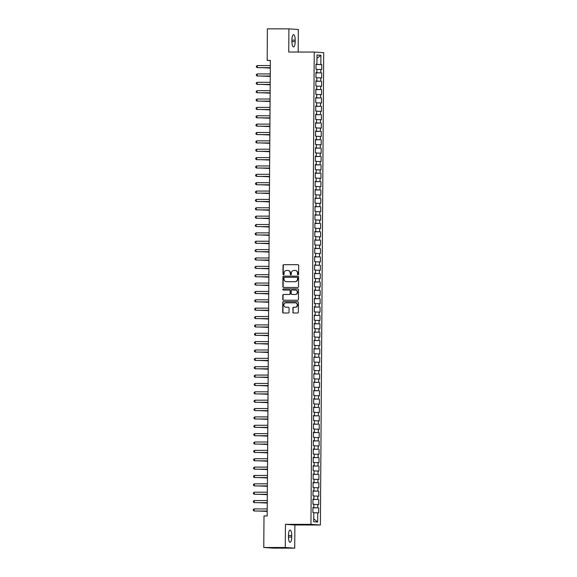 <?xml version="1.0" encoding="UTF-8"?>
<svg xmlns="http://www.w3.org/2000/svg" width="577" height="577" viewBox="0 0 577 577"><rect width="100%" height="100%" fill="white"/><g stroke="black" fill="none" stroke-linecap="round" stroke-linejoin="round"><path stroke-width="0.87" d="M298.049 274.803A0.577 0.548 -86.1 0 0 298.605 274.234L298.662 265.507A0.822 0.779 -86.1 0 0 297.891 264.684L283.812 264.677A0.822 0.779 -86.1 0 0 283.026 265.499L282.961 274.219A0.577 0.548 -86.1 0 0 283.473 274.796A0.577 0.548 -86.1 0 0 284.057 274.219L284.064 273.094A2.625 2.503 -86.1 0 1 286.589 270.469L287.757 270.469A2.625 2.503 -86.1 0 1 290.245 273.101L290.238 274.226A0.577 0.548 -86.1 0 0 290.779 274.803A0.577 0.548 -86.1 0 0 291.327 274.226L291.342 273.101A2.625 2.503 -86.1 0 1 293.859 270.476L295.035 270.476A2.625 2.503 -86.1 0 1 297.516 273.101L297.508 274.234A0.577 0.548 -86.1 0 0 298.049 274.803M292.827 312.186A0.822 0.779 -86.1 0 0 293.599 313.008L297.552 313.008A0.822 0.779 -86.1 0 0 298.338 312.186L298.41 302.499A0.822 0.779 -86.1 0 0 297.631 301.677L283.552 301.67A0.822 0.779 -86.1 0 0 282.766 302.485L282.694 312.179A0.822 0.779 -86.1 0 0 283.473 313.001L288.248 313.001A0.822 0.779 -86.1 0 0 289.034 312.179L289.063 308.031A0.822 0.779 -86.1 0 0 288.284 307.216L285.918 307.209A2.2 2.092 -86.1 0 0 286.17 307.231L285.918 307.209A2.2 2.092 -86.1 0 1 283.841 304.945A2.2 2.092 -86.1 0 1 285.947 302.817L295.215 302.824A2.2 2.092 -86.1 0 1 297.292 305.096A2.2 2.092 -86.1 0 1 295.186 307.216L293.643 307.216A0.822 0.779 -86.1 0 0 292.856 308.039L293.08 312.2A0.822 0.779 -86.1 0 0 293.7 313.008M285.29 547.501L294.732 548.15L294.89 524.976L285.449 524.334L285.29 547.501L263.776 547.486L263.999 515.953L267.18 515.953L270.361 60.39L267.173 60.383L270.361 60.607M285.449 524.334L310.953 524.349L314.249 52.053L323.69 52.702L320.394 524.998L310.953 524.349M298.194 52.045L298.352 29.514L288.911 28.864L288.745 52.038L314.249 52.053M288.911 28.864L267.396 28.85L267.173 60.383M297.732 287.469A0.822 0.779 -86.1 0 0 298.518 286.654L298.583 276.96A0.822 0.779 -86.1 0 0 297.811 276.138L283.733 276.131A0.822 0.779 -86.1 0 0 282.939 276.953L282.874 286.639A0.822 0.779 -86.1 0 0 283.653 287.461L297.732 287.469M298.497 289.733L298.432 299.42A0.822 0.779 -86.1 0 1 297.638 300.242L283.559 300.228A0.822 0.779 -86.1 0 1 282.788 299.413L282.817 295.265A0.822 0.779 -86.1 0 1 283.603 294.443L289.315 294.443A0.822 0.779 -86.1 0 0 290.101 293.628L290.123 290.873A0.822 0.779 -86.1 0 0 289.344 290.051L283.401 290.051A0.577 0.548 -86.1 0 1 282.853 289.452A0.577 0.548 -86.1 0 1 283.408 288.897L297.718 288.911A0.822 0.779 -86.1 0 1 298.497 289.733M316.008 64.53L321.757 64.537L320.848 64.473L320.913 55.269L316.982 55.003L316.917 64.206L316.016 64.141L315.98 69.161L316.881 69.226L316.86 72.572L315.958 72.507L315.922 77.527L316.823 77.585L316.802 80.931L315.893 80.874L315.864 85.894L316.766 85.951L316.744 89.298L315.835 89.24L315.807 94.253L316.708 94.318L316.686 97.664L315.778 97.6L315.742 102.619L316.65 102.684L316.629 106.031L315.72 105.966L315.684 110.986L316.593 111.051L316.571 114.397L315.662 114.333L315.626 119.352L316.535 119.41L316.513 122.757L315.605 122.699L315.569 127.719L316.477 127.777L316.448 131.123L315.547 131.066L315.511 136.078L316.42 136.143L316.391 139.49L315.489 139.425L315.453 144.445L316.362 144.51L316.333 147.856L315.431 147.791L315.395 152.811L316.297 152.876L316.275 156.223L315.374 156.158L315.338 161.178L316.239 161.243L316.218 164.582L315.309 164.524L315.28 169.544L316.182 169.602L316.16 172.949L315.251 172.891L315.222 177.911L316.124 177.968L316.102 181.315L315.193 181.25L315.157 186.27L316.066 186.335L316.045 189.682L315.136 189.617L315.1 194.637L316.008 194.701L315.987 198.048L315.078 197.983L315.042 203.003L315.951 203.068L315.929 206.407L315.02 206.35L314.984 211.37L315.893 211.427L315.864 214.774L314.963 214.716L314.927 219.736L315.835 219.794L315.807 223.14L314.905 223.083L314.869 228.095L315.778 228.16L315.749 231.507L314.847 231.442L314.811 236.462L315.713 236.527L315.691 239.873L314.79 239.808L314.753 244.828L315.655 244.893L315.633 248.24L314.732 248.175L314.696 253.195L315.597 253.253L315.576 256.599L314.667 256.541L314.638 261.561L315.54 261.619L315.518 264.966L314.609 264.908L314.573 269.921L315.482 269.986L315.46 273.332L314.552 273.267L314.515 278.287L315.424 278.352L315.403 281.699L314.494 281.634L314.458 286.654L315.367 286.719L315.345 290.065L314.436 290L314.4 295.02L315.309 295.078L315.287 298.424L314.378 298.367L314.342 303.387L315.251 303.444L315.222 306.791L314.321 306.733L314.285 311.746L315.193 311.811L315.165 315.157L314.263 315.092L314.227 320.112L315.129 320.177L315.107 323.524L314.205 323.459L314.169 328.479L315.071 328.544L315.049 331.89L314.148 331.825L314.112 336.845L315.013 336.91L314.992 340.25L314.083 340.192L314.054 345.212L314.955 345.27L314.934 348.616L314.025 348.558L313.989 353.578L314.898 353.636L314.876 356.983L313.967 356.918L313.931 361.938L314.84 362.003L314.818 365.349L313.91 365.284L313.874 370.304L314.782 370.369L314.761 373.716L313.852 373.651L313.816 378.671L314.725 378.736L314.703 382.082L313.794 382.017L313.758 387.037L314.667 387.095L314.638 390.441L313.737 390.384L313.7 395.404L314.609 395.461L314.58 398.808L313.679 398.75L313.643 403.763L314.552 403.828L314.523 407.174L313.621 407.11L313.585 412.129L314.487 412.194L314.465 415.541L313.563 415.476L313.527 420.496L314.429 420.561L314.407 423.907L313.499 423.843L313.47 428.862L314.371 428.92L314.35 432.267L313.441 432.209L313.412 437.229L314.314 437.287L314.292 440.633L313.383 440.576L313.347 445.588L314.256 445.653L314.234 449L313.325 448.935L313.289 453.955L314.198 454.02L314.176 457.366L313.268 457.301L313.232 462.321L314.14 462.386L314.119 465.733L313.21 465.668L313.174 470.688L314.083 470.753L314.054 474.092L313.152 474.034L313.116 479.054L314.025 479.112L313.996 482.459L313.095 482.401L313.059 487.421L313.967 487.478L313.938 490.825L313.037 490.76L313.001 495.78L313.902 495.845L313.881 499.192L312.979 499.127L312.943 504.147L313.845 504.211L313.823 507.558L312.922 507.493L312.885 512.513L313.787 512.578L313.722 521.774L317.653 522.048L313.744 518.853M321.757 64.537L321.721 69.557L320.812 69.492L320.79 72.839L315.951 72.767M315.951 72.897L320.79 72.839M321.699 72.904L321.663 77.917L320.754 77.859L320.733 81.206L315.893 81.133M315.893 81.263L320.733 81.206M321.634 81.263L321.605 86.283L320.697 86.225L320.675 89.572L315.835 89.493M315.835 89.63L320.675 89.572M321.577 89.63L321.548 94.65L320.639 94.585L320.617 97.931L315.778 97.859M315.778 97.989L320.617 97.931M321.519 97.996L321.483 103.016L320.581 102.951L320.56 106.298L315.72 106.226M315.72 106.356L320.56 106.298M321.461 106.363L321.425 111.383L320.523 111.318L320.502 114.664L315.662 114.592M315.662 114.722L320.502 114.664M321.403 114.729L321.367 119.742L320.466 119.684L320.437 123.031L315.605 122.959M315.605 123.089L320.437 123.031M321.346 123.089L321.31 128.108L320.408 128.051L320.379 131.397L315.547 131.325M315.54 131.455L320.379 131.397M321.288 131.455L321.252 136.475L320.343 136.41L320.322 139.757L315.489 139.684M315.482 139.814L320.322 139.757M321.23 139.822L321.194 144.841L320.285 144.777L320.264 148.123L315.424 148.051M315.424 148.181L320.264 148.123M321.173 148.188L321.137 153.208L320.228 153.143L320.206 156.49L315.367 156.417M315.367 156.547L320.206 156.49M321.115 156.555L321.079 161.567L320.17 161.51L320.148 164.856L315.309 164.784M315.309 164.914L320.148 164.856M321.057 164.914L321.021 169.934L320.112 169.876L320.091 173.223L315.251 173.15M315.251 173.28L320.091 173.223M320.992 173.28L320.963 178.3L320.055 178.243L320.033 181.582L315.193 181.51M315.193 181.647L320.033 181.582M320.935 181.647L320.899 186.667L319.997 186.602L319.975 189.948L315.136 189.876M315.136 190.006L319.975 189.948M320.877 190.013L320.841 195.033L319.939 194.968L319.918 198.315L315.078 198.243M315.078 198.373L319.918 198.315M320.819 198.38L320.783 203.4L319.882 203.335L319.853 206.681L315.02 206.609M315.02 206.739L319.853 206.681M320.762 206.739L320.725 211.759L319.824 211.701L319.795 215.048L314.963 214.976M314.963 215.106L319.795 215.048M320.704 215.106L320.668 220.125L319.759 220.068L319.737 223.407L314.905 223.335M314.898 223.472L319.737 223.407M320.646 223.472L320.61 228.492L319.701 228.427L319.68 231.774L314.84 231.702M314.84 231.831L319.68 231.774M320.588 231.839L320.552 236.858L319.644 236.794L319.622 240.14L314.782 240.068M314.782 240.198L319.622 240.14M320.531 240.205L320.495 245.225L319.586 245.16L319.564 248.507L314.725 248.435M314.725 248.564L319.564 248.507M320.473 248.572L320.437 253.584L319.528 253.527L319.507 256.873L314.667 256.801M314.667 256.931L319.507 256.873M320.408 256.931L320.379 261.951L319.47 261.893L319.449 265.24L314.609 265.16M314.609 265.297L319.449 265.24M320.35 265.297L320.314 270.317L319.413 270.252L319.391 273.599L314.552 273.527M314.552 273.657L319.391 273.599M320.293 273.664L320.257 278.684L319.355 278.619L319.333 281.965L314.494 281.893M314.494 282.023L319.333 281.965M320.235 282.03L320.199 287.05L319.297 286.985L319.269 290.332L314.436 290.26M314.436 290.39L319.269 290.332M320.177 290.397L320.141 295.41L319.24 295.352L319.211 298.698L314.378 298.626M314.378 298.756L319.211 298.698M320.12 298.756L320.084 303.776L319.182 303.718L319.153 307.065L314.321 306.993M314.314 307.123L319.153 307.065M320.062 307.123L320.026 312.143L319.117 312.078L319.095 315.424L314.256 315.352M314.256 315.482L319.095 315.424M320.004 315.489L319.968 320.509L319.059 320.444L319.038 323.791L314.198 323.719M314.198 323.848L319.038 323.791M319.947 323.856L319.91 328.876L319.002 328.811L318.98 332.157L314.14 332.085M314.14 332.215L318.98 332.157M319.889 332.222L319.853 337.242L318.944 337.177L318.922 340.524L314.083 340.452M314.083 340.581L318.922 340.524M319.824 340.581L319.795 345.601L318.886 345.544L318.865 348.89L314.025 348.818M314.025 348.948L318.865 348.89M319.766 348.948L319.737 353.968L318.829 353.91L318.807 357.25L313.967 357.177M313.967 357.314L318.807 357.25M319.708 357.314L319.672 362.334L318.771 362.269L318.749 365.616L313.91 365.544M313.91 365.674L318.749 365.616M319.651 365.681L319.615 370.701L318.713 370.636L318.684 373.983L313.852 373.91M313.852 374.04L318.684 373.983M319.593 374.047L319.557 379.067L318.655 379.002L318.627 382.349L313.794 382.277M313.794 382.407L318.627 382.349M319.535 382.407L319.499 387.427L318.598 387.369L318.569 390.716L313.737 390.643M313.729 390.773L318.569 390.716M319.478 390.773L319.442 395.793L318.533 395.735L318.511 399.082L313.679 399.003M313.672 399.14L318.511 399.082M319.42 399.14L319.384 404.16L318.475 404.095L318.454 407.441L313.614 407.369M313.614 407.499L318.454 407.441M319.362 407.506L319.326 412.526L318.417 412.461L318.396 415.808L313.556 415.736M313.556 415.866L318.396 415.808M319.305 415.873L319.269 420.893L318.36 420.828L318.338 424.174L313.499 424.102M313.499 424.232L318.338 424.174M319.247 424.239L319.211 429.252L318.302 429.194L318.28 432.541L313.441 432.469M313.441 432.599L318.28 432.541M319.182 432.599L319.153 437.618L318.244 437.561L318.223 440.907L313.383 440.835M313.383 440.965L318.223 440.907M319.124 440.965L319.088 445.985L318.187 445.92L318.165 449.267L313.325 449.194M313.325 449.324L318.165 449.267M319.067 449.332L319.031 454.351L318.129 454.287L318.107 457.633L313.268 457.561M313.268 457.691L318.107 457.633M319.009 457.698L318.973 462.718L318.071 462.653L318.042 466L313.21 465.927M313.21 466.057L318.042 466M318.951 466.065L318.915 471.077L318.014 471.02L317.985 474.366L313.152 474.294M313.152 474.424L317.985 474.366M318.893 474.424L318.857 479.444L317.949 479.386L317.927 482.733L313.095 482.661M313.087 482.79L317.927 482.733M318.836 482.79L318.8 487.81L317.891 487.745L317.869 491.092L313.03 491.02M313.03 491.157L317.869 491.092M318.778 491.157L318.742 496.177L317.833 496.112L317.812 499.458L312.972 499.386M312.972 499.516L317.812 499.458M318.72 499.523L318.684 504.543L317.776 504.478L317.754 507.825L312.914 507.753M312.914 507.883L317.754 507.825M318.663 507.89L318.627 512.91L317.718 512.845L317.653 522.048M313.823 507.558L312.914 507.587M317.718 512.845L313.787 512.78M313.881 499.192L312.979 499.22M317.776 504.478L313.845 504.413M313.938 490.825L313.037 490.854M317.833 496.112L313.902 496.047M313.996 482.459L313.095 482.487M317.891 487.745L313.96 487.68M314.054 474.092L313.152 474.121M317.949 479.386L314.018 479.314M314.119 465.733L313.21 465.762M318.014 471.02L314.083 470.955M314.176 457.366L313.268 457.395M318.071 462.653L314.14 462.588M314.234 449L313.325 449.029M318.129 454.287L314.198 454.222M314.292 440.633L313.383 440.662M318.187 445.92L314.256 445.855M314.35 432.267L313.441 432.296M318.244 437.561L314.314 437.489M314.407 423.907L313.499 423.936M318.302 429.194L314.371 429.122M314.465 415.541L313.556 415.57M318.36 420.828L314.429 420.763M314.523 407.174L313.621 407.203M318.417 412.461L314.487 412.396M314.58 398.808L313.679 398.837M318.475 404.095L314.544 404.03M314.638 390.441L313.737 390.47M318.533 395.735L314.602 395.663M314.703 382.082L313.794 382.104M318.598 387.369L314.667 387.297M314.761 373.716L313.852 373.745M318.655 379.002L314.725 378.938M314.818 365.349L313.91 365.378M318.713 370.636L314.782 370.571M314.876 356.983L313.967 357.012M318.771 362.269L314.84 362.205M314.934 348.616L314.025 348.645M318.829 353.91L314.898 353.838M314.992 340.25L314.083 340.279M318.886 345.544L314.955 345.472M315.049 331.89L314.14 331.919M318.944 337.177L315.013 337.112M315.107 323.524L314.205 323.553M319.002 328.811L315.071 328.746M315.165 315.157L314.263 315.186M319.059 320.444L315.129 320.379M315.222 306.791L314.321 306.82M319.117 312.078L315.186 312.013M315.287 298.424L314.378 298.453M319.182 303.718L315.244 303.646M315.345 290.065L314.436 290.094M319.24 295.352L315.309 295.287M315.403 281.699L314.494 281.727M319.297 286.985L315.367 286.92M315.46 273.332L314.552 273.361M319.355 278.619L315.424 278.554M315.518 264.966L314.609 264.994M319.413 270.252L315.482 270.187M315.576 256.599L314.667 256.628M319.47 261.893L315.54 261.821M315.633 248.24L314.725 248.261M319.528 253.527L315.597 253.454M315.691 239.873L314.79 239.902M319.586 245.16L315.655 245.095M315.749 231.507L314.847 231.536M319.644 236.794L315.713 236.729M315.807 223.14L314.905 223.169M319.701 228.427L315.77 228.362M315.864 214.774L314.963 214.803M319.759 220.068L315.828 219.996M315.929 206.407L315.02 206.436M319.824 211.701L315.893 211.629M315.987 198.048L315.078 198.077M319.882 203.335L315.951 203.27M316.045 189.682L315.136 189.71M319.939 194.968L316.008 194.903M316.102 181.315L315.193 181.344M319.997 186.602L316.066 186.537M316.16 172.949L315.251 172.977M320.055 178.243L316.124 178.17M316.218 164.582L315.309 164.611M320.112 169.876L316.182 169.804M316.275 156.223L315.367 156.252M320.17 161.51L316.239 161.445M316.333 147.856L315.431 147.885M320.228 153.143L316.297 153.078M316.391 139.49L315.489 139.519M320.285 144.777L316.355 144.712M316.448 131.123L315.547 131.152M320.343 136.41L316.412 136.345M316.513 122.757L315.605 122.786M320.408 128.051L316.477 127.979M316.571 114.397L315.662 114.426M320.466 119.684L316.535 119.612M316.629 106.031L315.72 106.06M320.523 111.318L316.593 111.253M316.686 97.664L315.778 97.693M320.581 102.951L316.65 102.886M316.744 89.298L315.835 89.327M320.639 94.585L316.708 94.52M316.802 80.931L315.893 80.96M320.697 86.225L316.766 86.153M316.86 72.572L315.951 72.594M320.754 77.859L316.823 77.787M316.917 64.206L316.016 64.235M320.812 69.492L316.881 69.428M263.776 547.486L273.217 548.136L294.732 548.15M294.89 524.976L320.394 524.998M320.848 64.473L316.008 64.4M320.913 55.269L316.961 58.327M295.186 40.174A5.352 1.63 90 0 0 293.556 34.707A5.352 1.63 90 0 0 291.919 39.95L291.912 41.457A5.352 1.63 90 0 0 293.542 46.925A5.352 1.63 90 0 0 295.179 41.681L295.186 40.174L291.919 40.174M288.45 536.841A5.352 1.63 90 0 0 290.08 542.308A5.352 1.63 90 0 0 291.717 537.064L291.731 535.557A5.352 1.63 90 0 0 290.101 530.09A5.352 1.63 90 0 0 288.464 535.333L288.45 536.841M298.143 274.796A0.577 0.548 -86.1 0 1 297.768 274.248L297.775 273.123A2.625 2.503 -86.1 0 0 295.323 270.49M288.046 270.483A2.625 2.503 -86.1 0 1 290.498 273.116L290.491 274.241A0.577 0.548 -86.1 0 0 290.873 274.796M298.049 264.706L284.064 264.692A0.822 0.779 -86.1 0 0 283.278 265.514L283.22 274.241A0.577 0.548 -86.1 0 0 283.595 274.789M297.97 276.159L283.985 276.152A0.822 0.779 -86.1 0 0 283.199 276.967L283.127 286.661A0.822 0.779 -86.1 0 0 283.747 287.461M297.487 277.862A0.577 0.548 -86.1 0 0 296.939 277.292L284.584 277.285A0.577 0.548 -86.1 0 0 284.028 277.854L284.021 279.044A2.625 2.503 -86.1 0 0 286.509 281.677L294.955 281.684A2.625 2.503 -86.1 0 0 297.472 279.059L297.739 277.883A0.577 0.548 -86.1 0 0 297.198 277.306L297.011 277.292M297.739 277.883L297.732 279.073A2.625 2.503 -86.1 0 1 295.208 281.699L286.762 281.691M289.445 290.058L289.596 290.072A0.822 0.779 -86.1 0 1 290.375 290.895L290.354 293.643A0.822 0.779 -86.1 0 1 289.567 294.465L283.855 294.458A0.822 0.779 -86.1 0 0 283.069 295.28L283.04 299.427A0.822 0.779 -86.1 0 0 283.66 300.228M297.876 288.926L283.66 288.918A0.577 0.548 -86.1 0 0 283.523 290.051M295.236 294.45A2.2 2.092 -86.1 0 0 297.343 292.323A2.2 2.092 -86.1 0 0 295.265 290.058L292.005 290.058A0.822 0.779 -86.1 0 0 291.212 290.873L291.197 293.628A0.822 0.779 -86.1 0 0 291.969 294.45L295.489 294.465A2.2 2.092 -86.1 0 0 297.595 292.344A2.2 2.092 -86.1 0 0 295.532 290.072M295.489 294.465L292.229 294.465M295.482 302.846A2.2 2.092 -86.1 0 1 297.544 305.11A2.2 2.092 -86.1 0 1 295.446 307.238L293.895 307.231A0.822 0.779 -86.1 0 0 293.109 308.053L293.08 312.2M288.442 307.231L286.17 307.231M297.79 301.692L283.805 301.684A0.822 0.779 -86.1 0 0 283.018 302.507L282.954 312.193A0.822 0.779 -86.1 0 0 283.567 313.001M262.355 67.704L270.31 68.057M261.936 67.704L270.31 68.014M270.31 67.668L257.248 67.66L257.263 65.569L270.325 65.576M270.31 67.711L257.248 67.66L256.404 67.04L256.412 66.204L257.263 65.569M262.297 76.07L270.252 76.424M261.879 76.07L270.252 76.38M262.239 84.437L270.195 84.79M261.821 84.437L270.195 84.747M270.252 76.034L257.191 76.02L257.205 73.928L270.267 73.943M270.252 76.077L257.191 76.02L256.347 75.407L256.354 74.57L257.205 73.928M270.195 84.393L257.133 84.386L257.147 82.295L270.209 82.309M270.195 84.437L257.133 84.386L256.289 83.773L256.296 82.937L257.147 82.295M262.174 92.803L270.137 93.149M261.763 92.803L270.137 93.106M262.117 101.163L270.079 101.516M261.706 101.163L270.079 101.473M270.137 92.76L257.075 92.753L257.09 90.661L270.151 90.668M270.137 92.803L257.075 92.753L256.231 92.14L256.238 91.303L257.09 90.661M270.079 101.126L257.01 101.119L257.025 99.028L270.094 99.035M270.079 101.17L257.01 101.119L256.174 100.506L256.181 99.67L257.025 99.028M262.059 109.529L270.014 109.882M261.641 109.529L270.022 109.839M270.022 109.493L256.953 109.486L256.967 107.394L270.036 107.401M270.022 109.536L256.953 109.486L256.116 108.865L256.123 108.029L256.967 107.394M262.001 117.896L269.957 118.249M261.583 117.896L269.957 118.206M269.964 117.859L256.895 117.852L256.909 115.761L269.978 115.768M269.964 117.903L256.895 117.852L256.058 117.232L256.065 116.395L256.909 115.761M261.944 126.262L269.899 126.615M261.525 126.262L269.899 126.572M269.906 126.226L256.837 126.212L256.852 124.12L269.921 124.134M269.906 126.269L256.837 126.212L256 125.598L256.008 124.762L256.852 124.12M261.886 134.629L269.841 134.975M261.468 134.629L269.841 134.931M269.848 134.585L256.779 134.578L256.794 132.486L269.863 132.494M269.848 134.629L256.779 134.578L255.943 133.965L255.943 133.128L256.794 132.486M261.828 142.988L269.784 143.341M261.41 142.988L269.784 143.298M269.784 142.952L256.722 142.945L256.736 140.853L269.805 140.86M269.784 142.995L256.722 142.945L255.885 142.331L255.885 141.495L256.736 140.853M261.77 151.354L269.726 151.708M261.352 151.354L269.726 151.664M269.726 151.318L256.664 151.311L256.678 149.219L269.74 149.227M269.726 151.362L256.664 151.311L255.82 150.691L255.827 149.861L256.678 149.219M261.713 159.721L269.668 160.074M261.294 159.721L269.668 160.031M269.668 159.685L256.606 159.678L256.621 157.586L269.683 157.593M269.668 159.728L256.606 159.678L255.762 159.057L255.77 158.221L256.621 157.586M261.655 168.087L269.61 168.441M261.237 168.087L269.61 168.397M269.61 168.051L256.549 168.037L256.563 165.945L269.625 165.96M269.61 168.095L256.549 168.037L255.705 167.424L255.712 166.587L256.563 165.945M261.59 176.454L269.553 176.8M261.179 176.454L269.553 176.757M269.553 176.411L256.491 176.403L256.505 174.312L269.567 174.319M269.553 176.454L256.491 176.403L255.647 175.79L255.654 174.954L256.505 174.312M261.532 184.813L269.495 185.167M261.121 184.813L269.495 185.123M269.495 184.777L256.426 184.77L256.448 182.678L269.509 182.685M269.495 184.82L256.426 184.77L255.589 184.157L255.597 183.32L256.448 182.678M261.475 193.18L269.437 193.533M261.056 193.18L269.437 193.49M269.437 193.144L256.368 193.136L256.383 191.045L269.452 191.052M269.437 193.187L256.368 193.136L255.532 192.523L255.539 191.687L256.383 191.045M261.417 201.546L269.372 201.9M260.999 201.546L269.372 201.856M269.38 201.51L256.311 201.503L256.325 199.411L269.394 199.418M269.38 201.553L256.311 201.503L255.474 200.883L255.481 200.046L256.325 199.411M261.359 209.913L269.315 210.266M260.941 209.913L269.315 210.223M269.322 209.877L256.253 209.862L256.267 207.77L269.336 207.785M269.322 209.92L256.253 209.862L255.416 209.249L255.423 208.412L256.267 207.77M261.302 218.279L269.257 218.625M260.883 218.279L269.257 218.582M269.264 218.236L256.195 218.229L256.21 216.137L269.279 216.144M269.264 218.279L256.195 218.229L255.359 217.616L255.359 216.779L256.21 216.137M261.244 226.646L269.199 226.992M260.826 226.638L269.199 226.949M269.207 226.602L256.138 226.595L256.152 224.503L269.221 224.511M269.199 226.646L256.138 226.595L255.301 225.982L255.301 225.145L256.152 224.503M261.186 235.005L269.142 235.358M260.768 235.005L269.142 235.315M269.142 234.969L256.08 234.962L256.094 232.87L269.156 232.877M269.142 235.012L256.08 234.962L255.236 234.349L255.243 233.512L256.094 232.87M261.129 243.371L269.084 243.725M260.71 243.371L269.084 243.682M269.084 243.335L256.022 243.328L256.037 241.236L269.098 241.244M269.084 243.379L256.022 243.328L255.178 242.708L255.185 241.871L256.037 241.236M261.071 251.738L269.026 252.091M260.653 251.738L269.026 252.048M269.026 251.702L255.964 251.687L255.979 249.603L269.041 249.61M269.026 251.745L255.964 251.687L255.121 251.074L255.128 250.238L255.979 249.603M261.013 260.104L268.969 260.458M260.595 260.104L268.969 260.415M268.969 260.061L255.907 260.054L255.921 257.962L268.983 257.977M268.969 260.104L255.907 260.054L255.063 259.441L255.07 258.604L255.921 257.962M260.948 268.471L268.911 268.817M260.537 268.471L268.911 268.774M268.911 268.428L255.849 268.42L255.863 266.329L268.925 266.336M268.911 268.471L255.849 268.42L255.005 267.807L255.012 266.971L255.863 266.329M260.891 276.83L268.853 277.184M260.479 276.83L268.853 277.14M268.853 276.794L255.784 276.787L255.799 274.695L268.868 274.702M268.853 276.837L255.784 276.787L254.947 276.174L254.955 275.337L255.799 274.695M260.833 285.197L268.788 285.55M260.415 285.197L268.788 285.507M268.795 285.161L255.726 285.153L255.741 283.062L268.81 283.069M268.795 285.204L255.726 285.153L254.89 284.533L254.897 283.696L255.741 283.062M260.775 293.563L268.731 293.917M260.357 293.563L268.731 293.873M268.738 293.527L255.669 293.52L255.683 291.428L268.752 291.435M268.738 293.57L255.669 293.52L254.832 292.9L254.839 292.063L255.683 291.428M260.717 301.93L268.673 302.283M260.299 301.93L268.673 302.24M268.68 301.894L255.611 301.879L255.625 299.788L268.694 299.802M268.68 301.937L255.611 301.879L254.774 301.266L254.774 300.429L255.625 299.788M260.66 310.296L268.615 310.642M260.241 310.296L268.615 310.599M268.622 310.253L255.553 310.246L255.568 308.154L268.637 308.161M268.622 310.296L255.553 310.246L254.717 309.633L254.717 308.796L255.568 308.154M260.602 318.655L268.557 319.009M260.184 318.655L268.557 318.966M268.557 318.619L255.496 318.612L255.51 316.521L268.572 316.528M268.557 318.663L255.496 318.612L254.652 317.999L254.659 317.162L255.51 316.521M260.544 327.022L268.5 327.375M260.126 327.022L268.5 327.332M268.5 326.986L255.438 326.979L255.452 324.887L268.514 324.894M268.5 327.029L255.438 326.979L254.594 326.366L254.601 325.529L255.452 324.887M260.487 335.388L268.442 335.742M260.068 335.388L268.442 335.699M268.442 335.352L255.38 335.345L255.395 333.254L268.456 333.261M268.442 335.396L255.38 335.345L254.536 334.725L254.544 333.888L255.395 333.254M260.429 343.755L268.384 344.108M260.011 343.755L268.384 344.065M268.384 343.719L255.322 343.704L255.337 341.613L268.399 341.627M268.384 343.762L255.322 343.704L254.479 343.091L254.486 342.255L255.337 341.613M260.364 352.121L268.327 352.468M259.953 352.121L268.327 352.424M268.327 352.078L255.265 352.071L255.279 349.979L268.341 349.987M268.327 352.121L255.265 352.071L254.421 351.458L254.428 350.621L255.279 349.979M260.306 360.481L268.269 360.834M259.895 360.481L268.269 360.791M268.269 360.445L255.2 360.437L255.214 358.346L268.283 358.353M268.269 360.488L255.2 360.437L254.363 359.824L254.37 358.988L255.214 358.346M260.249 368.847L268.204 369.201M259.83 368.847L268.211 369.157M268.211 368.811L255.142 368.804L255.157 366.712L268.226 366.72M268.211 368.854L255.142 368.804L254.306 368.191L254.313 367.354L255.157 366.712M260.191 377.214L268.146 377.567M259.773 377.214L268.146 377.524M268.154 377.178L255.084 377.17L255.099 375.079L268.168 375.086M268.154 377.221L255.084 377.17L254.248 376.55L254.255 375.714L255.099 375.079M260.133 385.58L268.089 385.934M259.715 385.58L268.089 385.89M268.096 385.544L255.027 385.53L255.041 383.438L268.11 383.453M268.096 385.587L255.027 385.53L254.19 384.917L254.19 384.08L255.041 383.438M260.076 393.947L268.031 394.3M259.657 393.947L268.031 394.257M268.038 393.903L254.969 393.896L254.984 391.805L268.053 391.812M268.038 393.947L254.969 393.896L254.132 393.283L254.132 392.447L254.984 391.805M260.018 402.313L267.973 402.659M259.6 402.306L267.973 402.616M267.973 402.27L254.911 402.263L254.926 400.171L267.988 400.178M267.973 402.313L254.911 402.263L254.068 401.65L254.075 400.813L254.926 400.171M259.96 410.673L267.916 411.026M259.542 410.673L267.916 410.983M267.916 410.636L254.854 410.629L254.868 408.538L267.93 408.545M267.916 410.68L254.854 410.629L254.01 410.016L254.017 409.18L254.868 408.538M259.902 419.039L267.858 419.392M259.484 419.039L267.858 419.349M267.858 419.003L254.796 418.996L254.81 416.904L267.872 416.911M267.858 419.046L254.796 418.996L253.952 418.375L253.959 417.539L254.81 416.904M259.845 427.406L267.8 427.759M259.426 427.406L267.8 427.716M267.8 427.369L254.738 427.355L254.753 425.271L267.815 425.278M267.8 427.413L254.738 427.355L253.894 426.742L253.902 425.905L254.753 425.271M259.78 435.772L267.742 436.125M259.369 435.772L267.742 436.082M267.742 435.729L254.681 435.722L254.695 433.63L267.757 433.644M267.742 435.779L254.681 435.722L253.837 435.108L253.844 434.272L254.695 433.63M259.722 444.139L267.685 444.485M259.311 444.139L267.685 444.441M267.685 444.095L254.616 444.088L254.637 441.996L267.699 442.004M267.685 444.139L254.616 444.088L253.779 443.475L253.786 442.638L254.637 441.996M259.664 452.498L267.627 452.851M259.246 452.498L267.627 452.808M267.627 452.462L254.558 452.455L254.572 450.363L267.641 450.37M267.627 452.505L254.558 452.455L253.721 451.841L253.729 451.005L254.572 450.363M259.607 460.864L267.562 461.218M259.188 460.864L267.562 461.174M267.569 460.828L254.5 460.821L254.515 458.729L267.584 458.737M267.569 460.872L254.5 460.821L253.664 460.201L253.671 459.364L254.515 458.729M259.549 469.231L267.504 469.584M259.131 469.231L267.504 469.541M267.512 469.195L254.443 469.188L254.457 467.096L267.526 467.103M267.512 469.238L254.443 469.188L253.606 468.567L253.613 467.731L254.457 467.096M259.491 477.597L267.447 477.951M259.073 477.597L267.447 477.907M267.454 477.561L254.385 477.547L254.399 475.455L267.468 475.47M267.454 477.605L254.385 477.547L253.548 476.934L253.548 476.097L254.399 475.455M259.434 485.964L267.389 486.31M259.015 485.964L267.389 486.267M267.396 485.921L254.327 485.913L254.342 483.822L267.411 483.829M267.389 485.964L254.327 485.913L253.491 485.3L253.491 484.464L254.342 483.822M259.376 494.323L267.331 494.677M258.958 494.323L267.331 494.633M267.331 494.287L254.269 494.28L254.284 492.188L267.346 492.195M267.331 494.33L254.269 494.28L253.426 493.667L253.433 492.83L254.284 492.188M259.318 502.69L267.274 503.043M258.9 502.69L267.274 503M267.274 502.654L254.212 502.646L254.226 500.555L267.288 500.562M267.274 502.697L254.212 502.646L253.368 502.033L253.375 501.197L254.226 500.555M259.261 511.056L267.216 511.41M258.842 511.056L267.216 511.366M267.216 511.02L254.154 511.013L254.168 508.921L267.23 508.928M267.216 511.063L254.154 511.013L253.31 510.393L253.317 509.556L254.168 508.921M291.912 41.681L295.179 41.681M288.45 537.064L291.717 537.064M288.464 535.557L291.731 535.557"/></g></svg>
